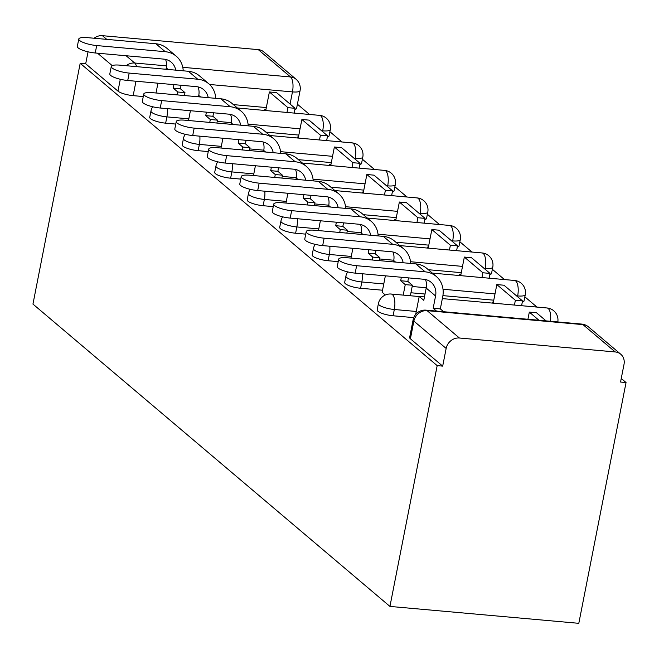 <?xml version="1.0" encoding="UTF-8"?>
<svg xmlns="http://www.w3.org/2000/svg" width="659" height="659" viewBox="0 0 659 659"><rect width="100%" height="100%" fill="white"/><g stroke="black" fill="none" stroke-linecap="round" stroke-linejoin="round"><path stroke-width="0.99" d="M377.162 309.944A11.986 2.9 11.1 0 0 377.912 311.262A11.986 2.9 11.1 0 0 393.085 315.776L394.321 309.499A11.986 2.9 -168.9 0 1 379.139 304.985A11.986 2.9 -168.9 0 1 378.39 303.667L377.162 309.944M344.673 282.423A11.986 2.9 11.1 0 0 345.415 283.749A11.986 2.9 11.1 0 0 360.597 288.263L361.832 281.986A11.986 2.9 -168.9 0 1 346.65 277.472A11.986 2.9 -168.9 0 1 345.901 276.146L344.673 282.423M312.177 254.909A11.986 2.9 11.1 0 0 312.926 256.227A11.986 2.9 11.1 0 0 328.108 260.742L329.335 254.465A11.986 2.9 -168.9 0 1 314.162 249.95A11.986 2.9 -168.9 0 1 313.412 248.632L312.177 254.909M279.688 227.388A11.986 2.9 11.1 0 0 280.437 228.714A11.986 2.9 11.1 0 0 295.619 233.228L296.847 226.951A11.986 2.9 -168.9 0 1 281.665 222.437A11.986 2.9 -168.9 0 1 280.923 221.119L279.688 227.388M247.199 199.875A11.986 2.9 11.1 0 0 247.949 201.193A11.986 2.9 11.1 0 0 263.122 205.707L264.358 199.43A11.986 2.9 -168.9 0 1 249.176 194.924A11.986 2.9 -168.9 0 1 248.427 193.598L247.199 199.875M214.702 172.361A11.986 2.9 11.1 0 0 215.452 173.679A11.986 2.9 11.1 0 0 230.634 178.194L231.861 171.917A11.986 2.9 -168.9 0 1 216.687 167.402A11.986 2.9 -168.9 0 1 215.938 166.084L214.702 172.361M182.213 144.84A11.986 2.9 11.1 0 0 182.963 146.166A11.986 2.9 11.1 0 0 198.145 150.672L199.372 144.403A11.986 2.9 -168.9 0 1 184.19 139.889A11.986 2.9 -168.9 0 1 183.449 138.563L182.213 144.84M149.725 117.327A11.986 2.9 11.1 0 0 150.474 118.645A11.986 2.9 11.1 0 0 165.648 123.159L166.884 116.882A11.986 2.9 -168.9 0 1 151.702 112.368A11.986 2.9 -168.9 0 1 150.952 111.05L149.725 117.327M88.051 51.814L85.695 63.791L80.192 63.297L437.181 365.63L389.939 606.42L578.808 623.323L626.05 382.533L621.248 378.464M536.953 307.078L524.844 296.822M504.464 279.564L492.355 269.309M471.976 252.043L459.858 241.787M439.479 224.53L427.37 214.274M406.99 197.008L394.881 186.752M374.501 169.495L362.392 159.239M342.013 141.982L329.895 131.718M309.516 114.46L297.407 104.204M80.192 63.297L32.95 304.087L389.939 606.42M626.05 382.533L620.547 382.039L624.015 364.353A11.986 10.668 130.3 0 0 620.745 354.221A11.986 10.668 130.3 0 0 615.242 351.955L459.405 338.009A11.986 10.668 130.3 0 0 446.151 348.438L413.868 321.098A11.986 2.9 -168.9 0 1 413.127 319.772L409.651 337.457A11.986 2.9 -168.9 0 0 410.4 338.784L413.868 321.098A11.986 10.668 130.3 0 1 427.123 310.669L459.405 338.009M437.181 365.63L442.683 366.124L446.151 348.438M266.335 107.565L233.393 104.616M143.267 96.543L133.159 95.646L135.985 81.238M182.782 67.317L290.537 76.963L258.254 49.623L102.417 35.677L106.783 39.367M258.254 49.623A11.986 10.668 -49.7 0 1 263.765 51.888L296.048 79.228A11.986 10.668 -49.7 0 0 290.537 76.963A11.986 4.621 95.1 0 1 292.464 91.898L209.578 84.484M94.089 38.23A11.986 10.668 -49.7 0 1 102.417 35.677M298.428 137.097L297.209 136.981L298.511 138.085M330.925 164.61L329.698 164.503L330.999 165.598M363.414 192.131L362.195 192.016L363.488 193.12M395.902 219.645L394.683 219.538L395.985 220.633M428.391 247.166L427.172 247.051L428.474 248.155M460.888 274.679L459.669 274.572L460.962 275.668M493.377 302.193L492.158 302.086L493.451 303.189M382.146 292.242L385.309 295.01M413.753 317.63L393.085 315.776M493.772 300.183L442.906 295.627M425.03 294.029L410.944 292.769M382.541 290.224L360.597 288.263M461.284 272.661L428.342 269.712M338.215 261.648L328.108 260.742M428.787 245.148L395.853 242.199M305.727 234.134L295.619 233.228M396.298 217.627L363.356 214.686M273.238 206.613L263.122 205.707M363.809 190.113L330.867 187.164M240.741 179.1L230.634 178.194M331.32 162.592L298.379 159.651M208.252 151.578L198.145 150.672M298.824 135.079L265.89 132.13M175.764 124.065L165.648 123.159M265.939 109.575L264.72 109.468L266.014 110.564M522.299 302.077A11.986 2.9 11.1 0 0 524.029 300.99L525.256 294.713A11.986 2.9 -168.9 0 1 517.661 295.932L516.508 295.833M489.81 274.556A11.986 2.9 11.1 0 0 491.532 273.469L492.767 267.192A11.986 2.9 -168.9 0 1 485.172 268.419L484.019 268.312M457.321 247.043A11.986 2.9 11.1 0 0 459.043 245.955L460.279 239.678A11.986 2.9 -168.9 0 1 452.684 240.897L451.53 240.799M424.833 219.521A11.986 2.9 11.1 0 0 426.554 218.434L427.782 212.157A11.986 2.9 -168.9 0 1 420.187 213.384L419.042 213.277M392.336 192.008A11.986 2.9 11.1 0 0 394.066 190.921L395.293 184.644A11.986 2.9 -168.9 0 1 387.698 185.863L386.545 185.764M359.847 164.486A11.986 2.9 11.1 0 0 361.569 163.407L362.804 157.13A11.986 2.9 -168.9 0 1 355.209 158.349L354.056 158.242M327.358 136.973A11.986 2.9 11.1 0 0 329.08 135.886L330.307 129.609A11.986 2.9 -168.9 0 1 322.712 130.828L321.567 130.729M442.683 366.124L410.4 338.784M290.075 104.064L292.464 91.898A11.986 2.9 -168.9 0 0 300.059 90.678L296.591 108.373A11.986 2.9 -168.9 0 1 294.861 109.452M85.695 63.791L117.977 91.131A11.986 2.9 11.1 0 0 133.159 95.646M175.722 70.151A16.178 14.407 130.3 0 0 171.233 62.177A16.178 14.407 130.3 0 0 163.803 59.121L95.242 52.984A13.485 3.262 -168.9 0 1 77.325 46.418L78.783 38.996A13.485 3.262 11.1 0 0 96.7 45.562L165.252 51.699A23.971 21.343 -49.7 0 1 176.266 56.229A23.971 21.343 -49.7 0 1 183.227 70.818M176.266 56.229L166.9 48.296A23.971 21.343 -49.7 0 0 155.886 43.766L87.326 37.629A13.485 3.262 11.1 0 0 78.783 38.996M177.255 94.896L177.823 92.005L184.981 92.647L180.393 88.767L173.235 88.125L173.918 84.632M177.823 92.005L173.235 88.125M166.002 69.277L166.274 67.918A16.178 14.407 130.3 0 0 165.549 59.384M156.01 92.993L157.929 83.199M295.092 108.307L276.549 92.606L269.391 91.963L287.934 107.664L295.092 108.307L294.153 113.084M286.994 112.442L287.934 107.664M265.783 110.366L269.391 91.963M181.077 85.275L180.393 88.767M184.981 92.647L184.413 95.53M208.211 97.664A16.178 14.407 130.3 0 0 203.722 89.69A16.178 14.407 130.3 0 0 196.291 86.634L127.739 80.497A13.485 3.262 -168.9 0 1 109.814 73.932L111.272 66.518A13.485 3.262 11.1 0 0 129.189 73.083L197.749 79.22A23.971 21.343 -49.7 0 1 208.763 83.751A23.971 21.343 -49.7 0 1 215.715 98.339M208.763 83.751L199.389 75.81A23.971 21.343 -49.7 0 0 188.375 71.279L119.814 65.142A13.485 3.262 11.1 0 0 111.272 66.518M209.743 122.409L210.312 119.518L217.47 120.16L212.89 116.281L205.732 115.638L206.415 112.154M210.312 119.518L205.732 115.638M198.499 96.791L198.763 95.431A16.178 14.407 130.3 0 0 198.038 86.906M188.499 120.506L190.418 110.72M327.581 135.82L309.046 120.127L301.888 119.485L320.422 135.186L327.581 135.82L326.642 140.606M319.483 139.963L320.422 135.186M298.272 137.888L301.888 119.485M213.574 112.788L212.89 116.281M217.47 120.16L216.902 123.052M240.708 125.185A16.178 14.407 130.3 0 0 236.219 117.211A16.178 14.407 130.3 0 0 228.78 114.155L160.228 108.018A13.485 3.262 -168.9 0 1 142.311 101.453L143.761 94.031A13.485 3.262 11.1 0 0 161.677 100.596L230.238 106.733A23.971 21.343 -49.7 0 1 241.252 111.264A23.971 21.343 -49.7 0 1 248.212 125.853M241.252 111.264L231.877 103.331A23.971 21.343 -49.7 0 0 220.864 98.801L152.311 92.664A13.485 3.262 11.1 0 0 143.761 94.031M242.232 149.931L242.8 147.039L249.959 147.682L245.379 143.794L238.22 143.16L238.904 139.667M242.8 147.039L238.22 143.16M230.988 124.312L231.251 122.953A16.178 14.407 130.3 0 0 230.535 114.419M220.987 148.028L222.915 138.233M360.069 163.341L341.535 147.641L334.377 146.998L352.911 162.699L360.069 163.341L359.13 168.119M351.972 167.477L352.911 162.699M330.769 165.401L334.377 146.998M246.062 140.309L245.379 143.794M249.959 147.682L249.39 150.565M273.197 152.699A16.178 14.407 130.3 0 0 268.707 144.725A16.178 14.407 130.3 0 0 261.269 141.669L192.716 135.532A13.485 3.262 -168.9 0 1 174.8 128.966L176.258 121.553A13.485 3.262 11.1 0 0 194.174 128.118L262.727 134.255A23.971 21.343 -49.7 0 1 273.74 138.785A23.971 21.343 -49.7 0 1 280.701 153.374M273.74 138.785L264.366 130.844A23.971 21.343 -49.7 0 0 253.353 126.314L184.8 120.177A13.485 3.262 11.1 0 0 176.258 121.553M274.729 177.444L275.289 174.553L282.447 175.195L277.867 171.315L270.709 170.673L271.393 167.188M275.289 174.553L270.709 170.673M263.476 151.825L263.748 150.466A16.178 14.407 130.3 0 0 263.023 141.94M253.484 175.541L255.404 165.755M392.566 190.855L374.024 175.154L366.865 174.52L385.408 190.212L392.566 190.855L391.627 195.632M384.469 194.998L385.408 190.212M363.257 192.922L366.865 174.52M278.551 167.823L277.867 171.315M282.447 175.195L281.887 178.087M305.685 180.212A16.178 14.407 130.3 0 0 301.196 172.246A16.178 14.407 130.3 0 0 293.766 169.19L225.205 163.053A13.485 3.262 -168.9 0 1 207.288 156.488L208.746 149.066A13.485 3.262 11.1 0 0 226.663 155.631L295.216 161.768A23.971 21.343 -49.7 0 1 306.237 166.299A23.971 21.343 -49.7 0 1 313.19 180.887M306.237 166.299L296.863 158.366A23.971 21.343 -49.7 0 0 285.849 153.827L217.289 147.698A13.485 3.262 11.1 0 0 208.746 149.066M307.218 204.965L307.786 202.074L314.944 202.708L310.364 198.829L303.206 198.194L303.89 194.702M307.786 202.074L303.206 198.194M295.973 179.347L296.237 177.988A16.178 14.407 130.3 0 0 295.512 169.454M285.973 203.063L287.892 193.268M425.055 218.376L406.521 202.675L399.362 202.033L417.897 217.734L425.055 218.376L424.116 223.154M416.958 222.511L417.897 217.734M395.746 220.436L399.362 202.033M311.048 195.344L310.364 198.829M314.944 202.708L314.376 205.6M338.182 207.733A16.178 14.407 130.3 0 0 333.693 199.759A16.178 14.407 130.3 0 0 326.254 196.703L257.702 190.566A13.485 3.262 -168.9 0 1 239.785 184.001L241.235 176.587A13.485 3.262 11.1 0 0 259.152 183.153L327.712 189.29A23.971 21.343 -49.7 0 1 338.726 193.82A23.971 21.343 -49.7 0 1 345.687 208.401M338.726 193.82L329.352 185.879A23.971 21.343 -49.7 0 0 318.338 181.349L249.786 175.212A13.485 3.262 11.1 0 0 241.235 176.587M339.706 232.479L340.275 229.587L347.433 230.23L342.853 226.35L335.695 225.707L336.378 222.215M340.275 229.587L335.695 225.707M328.462 206.86L328.726 205.501A16.178 14.407 130.3 0 0 328.009 196.975M318.462 230.576L320.389 220.79M457.544 245.889L439.009 230.189L431.851 229.554L450.385 245.247L457.544 245.889L456.605 250.667M449.446 250.033L450.385 245.247M428.243 247.957L431.851 229.554M343.537 222.857L342.853 226.35M347.433 230.23L346.865 233.121M370.671 235.247A16.178 14.407 130.3 0 0 366.182 227.281A16.178 14.407 130.3 0 0 358.743 224.217L290.191 218.088A13.485 3.262 -168.9 0 1 272.274 211.523L273.732 204.101A13.485 3.262 11.1 0 0 291.649 210.666L360.201 216.803A23.971 21.343 -49.7 0 1 371.215 221.333A23.971 21.343 -49.7 0 1 378.175 235.922M371.215 221.333L361.84 213.401A23.971 21.343 -49.7 0 0 350.827 208.862L282.274 202.733A13.485 3.262 11.1 0 0 273.732 204.101M372.203 259.992L372.763 257.109L379.922 257.743L375.342 253.863L368.183 253.229L368.867 249.736M372.763 257.109L368.183 253.229M360.951 234.382L361.223 233.022A16.178 14.407 130.3 0 0 360.498 224.488M350.959 258.097L352.878 248.303M490.032 273.411L471.498 257.71L464.34 257.068L482.874 272.768L490.032 273.411L489.102 278.189M481.943 277.546L482.874 272.768M460.732 275.47L464.34 257.068M376.025 250.379L375.342 253.863M379.922 257.743L379.362 260.635M403.16 262.768A16.178 14.407 130.3 0 0 398.67 254.794A16.178 14.407 130.3 0 0 391.24 251.738L322.679 245.601A13.485 3.262 -168.9 0 1 304.763 239.036L306.221 231.622A13.485 3.262 11.1 0 0 324.137 238.187L392.69 244.316A23.971 21.343 -49.7 0 1 403.703 248.855A23.971 21.343 -49.7 0 1 410.664 263.435M403.703 248.855L394.337 240.914A23.971 21.343 -49.7 0 0 383.324 236.383L314.763 230.246A13.485 3.262 11.1 0 0 306.221 231.622M403.201 295.108L405.26 284.622L412.419 285.265L407.83 281.385L400.672 280.742L401.364 277.25M405.26 284.622L400.672 280.742M393.439 261.895L393.711 260.536A16.178 14.407 130.3 0 0 392.986 252.01M382.129 292.316L385.367 275.824M522.529 300.924L503.995 285.223L496.837 284.589L515.371 300.282L522.529 300.924L521.59 305.702M514.432 305.068L515.371 300.282M493.22 302.992L496.837 284.589M408.522 277.892L407.83 281.385M412.419 285.265L410.359 295.751M355.176 273.123A13.485 3.262 -168.9 0 1 337.251 266.557L338.71 259.135A13.485 3.262 11.1 0 0 356.626 265.701L425.187 271.837A23.971 21.343 -49.7 0 1 436.2 276.368A23.971 21.343 -49.7 0 1 442.733 296.632L440.327 308.898L433.169 308.255L435.574 295.99A16.178 14.407 130.3 0 0 431.159 282.316A16.178 14.407 130.3 0 0 423.729 279.251L355.176 273.123L356.626 265.701M436.2 276.368L426.826 268.427A23.971 21.343 -49.7 0 0 415.813 263.897L347.252 257.76A13.485 3.262 11.1 0 0 338.71 259.135M443.664 311.723L440.327 308.898M436.505 311.089L433.169 308.255M415.689 314.392L419.215 296.443L423.795 300.323L426.2 288.057A16.178 14.407 130.3 0 0 425.475 279.523M546.105 320.9L536.484 312.745L529.325 312.102L538.947 320.258M527.917 319.269L529.325 312.102M419.215 296.443L424.462 296.912M615.242 351.955L582.96 324.615L427.123 310.669A11.986 4.621 -84.9 0 0 425.953 310.142A11.986 11.986 0 0 0 413.127 319.772M126.124 55.743L134.7 63.017L166.538 65.867M416.266 311.468L394.321 309.499A11.986 4.621 -84.9 0 0 392.393 294.565A11.986 4.621 95.1 0 0 391.224 294.038A11.986 11.986 0 0 0 378.39 303.667M517.513 296.682L517.661 295.932A11.986 4.621 -84.9 0 0 515.733 280.989A11.986 4.621 -84.9 0 0 514.564 280.47A11.986 11.986 0 0 1 525.256 294.713M495.008 293.906L443.013 289.252M426.258 287.752L412.172 286.492M383.777 283.947L361.832 281.986A11.986 4.621 -84.9 0 0 362.285 273.757M485.024 269.16L485.172 268.419A11.986 4.621 -84.9 0 0 483.245 253.476A11.986 4.621 -84.9 0 0 482.075 252.949A11.986 11.986 0 0 1 492.767 267.192M462.511 266.384L410.516 261.73M393.769 260.231L379.683 258.971M351.28 256.433L329.335 254.465A11.986 4.621 -84.9 0 0 329.797 246.235M452.535 241.647L452.684 240.897A11.986 4.621 -84.9 0 0 450.756 225.955A11.986 4.621 -84.9 0 0 449.586 225.436A11.986 11.986 0 0 1 460.279 239.678M430.022 238.871L378.027 234.217M361.272 232.718L347.194 231.457M318.791 228.912L296.847 226.951A11.986 4.621 -84.9 0 0 297.308 218.722M420.038 214.126L420.187 213.384A11.986 4.621 -84.9 0 0 418.259 198.441A11.986 4.621 -84.9 0 0 417.089 197.914A11.986 11.986 0 0 1 427.782 212.157M397.534 211.35L345.538 206.704M328.783 205.196L314.705 203.936M286.303 201.399L264.358 199.43A11.986 4.621 -84.9 0 0 264.811 191.201M387.55 186.612L387.698 185.863A11.986 4.621 -84.9 0 0 385.77 170.928A11.986 4.621 -84.9 0 0 384.601 170.401A11.986 11.986 0 0 1 395.293 184.644M365.037 183.836L313.041 179.182M296.295 177.683L282.209 176.423M253.806 173.877L231.861 171.917A11.986 4.621 -84.9 0 0 232.322 163.687M355.061 159.091L355.209 158.349A11.986 4.621 -84.9 0 0 353.282 143.407A11.986 4.621 -84.9 0 0 352.112 142.879A11.986 11.986 0 0 1 362.804 157.13M332.548 156.323L280.553 151.669M263.798 150.17L249.72 148.909M221.317 146.364L199.372 144.403A11.986 4.621 -84.9 0 0 199.834 136.166M322.572 131.578L322.712 130.828A11.986 4.621 -84.9 0 0 320.793 115.893A11.986 4.621 -84.9 0 0 319.615 115.366A11.986 11.986 0 0 1 330.307 129.609M300.059 128.802L248.064 124.147M231.309 122.648L217.231 121.388M188.828 118.842L166.884 116.882A11.986 4.621 -84.9 0 0 167.337 108.653M550.496 321.287A11.986 4.621 -84.9 0 0 548.23 308.511A11.986 4.621 -84.9 0 0 547.052 307.984A11.986 11.986 0 0 1 557.802 321.946M117.977 91.131L120.309 79.269M112.211 65.612L97.54 53.19M581.79 324.088A11.986 4.621 -84.9 0 1 582.96 324.615A11.986 10.668 -49.7 0 1 588.462 326.88A11.986 11.986 0 0 0 581.79 324.088L425.953 310.142M136.578 66.641A11.986 4.621 95.1 0 0 134.7 63.017A11.986 10.668 130.3 0 0 126.19 65.711M96.7 45.562L95.242 52.984M166.274 67.918L168.103 69.467M155.886 43.766L165.252 51.699M129.189 73.083L127.739 80.497M198.763 95.431L200.591 96.98M188.375 71.279L197.749 79.22M161.677 100.596L160.228 108.018M231.251 122.953L233.08 124.502M220.864 98.801L230.238 106.733M194.174 128.118L192.716 135.532M263.748 150.466L265.577 152.015M253.353 126.314L262.727 134.255M226.663 155.631L225.205 163.053M296.237 177.988L298.066 179.536M285.849 153.827L295.216 161.768M259.152 183.153L257.702 190.566M328.726 205.501L330.554 207.05M318.338 181.349L327.712 189.29M291.649 210.666L290.191 218.088M361.223 233.022L363.043 234.571M350.827 208.862L360.201 216.803M324.137 238.187L322.679 245.601M393.711 260.536L395.54 262.084M383.324 236.383L392.69 244.316M426.2 288.057L435.574 295.99M415.813 263.897L425.187 271.837M152.707 106.766A11.986 11.986 0 0 0 150.952 111.05M237.405 108.002L319.615 115.366M185.195 134.288A11.986 11.986 0 0 0 183.449 138.563M269.893 135.523L352.112 142.879M217.684 161.801A11.986 11.986 0 0 0 215.938 166.084M302.382 163.037L384.601 170.401M250.173 189.322A11.986 11.986 0 0 0 248.427 193.598M334.871 190.558L417.089 197.914M282.67 216.836A11.986 11.986 0 0 0 280.923 221.119M367.368 218.071L449.586 225.436M315.159 244.349A11.986 11.986 0 0 0 313.412 248.632M399.856 245.593L482.075 252.949M347.647 271.87A11.986 11.986 0 0 0 345.901 276.146M432.345 273.106L514.564 280.47M391.224 294.038L419.19 296.542M442.346 298.609L547.052 307.984M620.745 354.221L588.462 326.88M300.059 90.678A11.986 11.986 0 0 0 296.048 79.228"/></g></svg>
